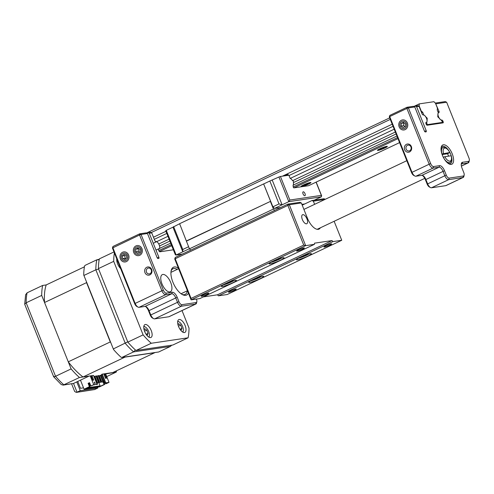 <?xml version="1.0" encoding="UTF-8"?>
<svg xmlns="http://www.w3.org/2000/svg" width="494" height="494" viewBox="0 0 494 494"><rect width="100%" height="100%" fill="white"/><g stroke="black" fill="none" stroke-linecap="round" stroke-linejoin="round"><path stroke-width="0.74" d="M188.393 293.096A15.382 6.935 -115.3 0 1 182.521 294.652A15.382 6.935 -115.3 0 1 172.906 282.21A15.382 6.935 -115.3 0 1 171.159 270.656A15.382 6.935 -115.3 0 1 178.433 268.205M177.192 269.397A14.203 6.403 64.7 0 0 172.974 268.773A14.203 6.403 64.7 0 0 171.041 271.317M120.388 258.868A5.088 4.502 81.6 0 1 122.617 252.23A5.088 4.502 81.6 0 1 128.601 254.978A5.088 4.502 81.6 0 1 126.365 261.61A5.088 4.502 81.6 0 1 120.388 258.868M133.751 252.539A5.088 4.502 81.6 0 1 135.98 245.907A5.088 4.502 81.6 0 1 141.963 248.649A5.088 4.502 81.6 0 1 139.734 255.287A5.088 4.502 81.6 0 1 133.751 252.539M144.977 272.651A4.143 3.662 81.6 0 1 146.792 267.248A4.143 3.662 81.6 0 1 151.658 269.483A4.143 3.662 81.6 0 1 149.843 274.886A4.143 3.662 81.6 0 1 144.977 272.651M151.25 269.86A2.958 2.618 -98.4 0 0 148.428 268.063A2.958 2.618 -98.4 0 0 146.477 272.12A2.958 2.618 -98.4 0 0 149.299 273.911A2.958 2.618 -98.4 0 0 151.25 269.86M170.72 282.531A9.466 4.267 64.7 0 0 162.291 274.627A9.466 4.267 64.7 0 0 161.97 283.828A9.466 4.267 64.7 0 0 170.399 291.738A9.466 4.267 64.7 0 0 170.72 282.531M151.732 232.884L149.268 233.248L147.879 232.606L150.337 232.242L151.732 232.884L154.752 240.442A1.204 0.543 -115.3 0 0 155.752 241.467L155.801 241.461A4.088 1.84 -115.3 0 1 159.087 244.691A4.088 1.84 -115.3 0 1 159.056 248.92A4.088 1.84 -115.3 0 1 158.815 248.995L158.765 249.001A1.204 0.543 -115.3 0 0 158.654 250.192L158.883 250.761A1.204 0.543 -115.3 0 0 159.883 251.792L173.363 249.791M146.699 233.168L147.879 232.606M157.302 257.961L158.858 257.226L149.268 233.248M158.858 257.226A1.204 0.543 -115.3 0 1 158.821 258.393A1.204 0.543 -115.3 0 1 158.747 258.418L158.055 258.516A1.204 0.543 -115.3 0 1 157.055 257.491L147.465 233.514L141.068 234.465L139.679 233.823L146.076 232.878L147.465 233.514M112.947 246.481L139.679 233.823L139.567 234.996L112.428 248.025L112.947 246.481L112.836 247.655L135.084 303.279A4.736 2.137 64.7 0 0 138.042 307.107A4.736 2.137 64.7 0 0 139.018 307.317L145.026 306.428A4.736 2.137 -115.3 0 1 146.002 306.632A4.736 2.137 -115.3 0 1 148.96 310.467L150.707 314.826A4.736 2.137 64.7 0 0 153.665 318.655A4.736 2.137 64.7 0 0 154.634 318.865L168.843 316.759A4.736 2.137 64.7 0 0 169.127 316.673L195.859 304.02A4.736 2.137 -115.3 0 1 195.575 304.1L181.366 306.212A4.736 2.137 -115.3 0 1 177.439 302.174L175.691 297.808A4.736 2.137 64.7 0 0 171.758 293.769L165.749 294.659A4.736 2.137 -115.3 0 1 161.816 290.62L139.567 234.996L141.068 234.465L163.316 290.089A3.551 1.599 64.7 0 0 166.268 293.121L172.276 292.226A5.916 2.668 -115.3 0 1 177.192 297.277L178.939 301.636A3.551 1.599 64.7 0 0 181.885 304.668L196.093 302.563A3.551 1.599 64.7 0 0 196.828 301.711A3.551 1.599 64.7 0 0 196.445 299.086M196.828 301.711L196.556 302.97A4.736 2.137 -115.3 0 1 195.859 304.02M178.939 301.636L150.293 315.197L148.552 310.837A5.916 2.668 64.7 0 0 145.471 306.441M153.665 318.655L152.516 318.068A3.551 1.599 -115.3 0 1 150.293 315.197M177.192 297.277L148.552 310.837M138.042 307.107L136.894 306.521A3.551 1.599 -115.3 0 1 134.677 303.649L112.428 248.025M181.934 294.325A14.203 6.403 64.7 0 0 185.133 294.443A14.203 6.403 64.7 0 0 187.319 290.787M116.763 258.862A7.101 3.199 64.7 0 0 117.621 263.901A7.101 3.199 64.7 0 0 120.666 268.619M151.226 330.554A7.101 3.199 64.7 0 0 144.909 324.62A7.101 3.199 64.7 0 0 144.668 331.523A7.101 3.199 64.7 0 0 150.985 337.458A7.101 3.199 64.7 0 0 151.226 330.554M185.114 325.527A7.101 3.199 64.7 0 0 178.797 319.599A7.101 3.199 64.7 0 0 178.556 326.503A7.101 3.199 64.7 0 0 184.873 332.431A7.101 3.199 64.7 0 0 185.114 325.527M114.386 252.916A63.726 28.732 64.7 0 0 113.713 261.363L143.112 334.876A63.726 28.732 64.7 0 0 151.269 343.256L135.998 350.487L172.832 345.028L188.109 337.797A63.726 28.732 64.7 0 0 189.023 328.065L182.02 310.565M151.269 343.256L188.109 337.797M113.713 261.363L98.436 268.594A63.726 28.732 -115.3 0 1 99.35 258.868L113.991 251.934M135.998 350.487A63.726 28.732 -115.3 0 1 127.835 342.107L143.112 334.876M98.436 268.594L127.835 342.107M448.577 156.147A8.287 3.736 64.7 0 0 448.293 155.388A8.287 3.736 64.7 0 0 447.552 153.764L442.124 154.566M443.297 157.24L444.81 156.703A7.101 3.199 64.7 0 0 451.417 159.445L451.146 160.704A8.287 3.736 -115.3 0 1 449.923 162.538A8.287 3.736 -115.3 0 1 443.297 157.24L443.285 157.246M447.552 153.764L449.855 152.492L441.988 153.967A8.287 3.736 -115.3 0 1 442.834 147.558A8.287 3.736 -115.3 0 1 445.026 147.78L446.175 148.367A7.101 3.199 64.7 0 0 443.501 153.43M449.855 152.492A7.101 3.199 64.7 0 0 446.175 148.367M451.417 159.445A7.101 3.199 64.7 0 0 451.164 155.764L444.81 156.703M407.464 145.316A2.958 2.618 -98.4 0 0 406.167 149.176A2.958 2.618 -98.4 0 0 408.983 150.973A2.958 2.618 -98.4 0 0 409.643 150.769A2.958 2.618 -98.4 0 0 410.94 146.916A2.958 2.618 -98.4 0 0 408.118 145.119A2.958 2.618 -98.4 0 0 407.464 145.316M404.666 149.707A4.143 3.662 81.6 0 1 406.476 144.31A4.143 3.662 81.6 0 1 411.348 146.545A4.143 3.662 81.6 0 1 409.532 151.942A4.143 3.662 81.6 0 1 404.666 149.707M399.171 126.884A5.088 4.502 81.6 0 1 401.4 120.246A5.088 4.502 81.6 0 1 407.377 122.994A5.088 4.502 81.6 0 1 405.148 129.626A5.088 4.502 81.6 0 1 399.171 126.884M441.864 120.091L441.346 120.338L441.864 120.091A4.088 1.84 -115.3 0 1 438.468 116.603A4.088 1.84 -115.3 0 1 438.61 112.632A4.088 1.84 -115.3 0 1 438.851 112.558L438.9 112.552A1.204 0.543 -115.3 0 0 438.968 112.527A1.204 0.543 -115.3 0 0 439.012 111.36L435.64 103.647M442.408 155.314A10.652 4.804 -115.3 0 1 441.204 147.317A10.652 4.804 -115.3 0 1 445.946 145.44A10.652 4.804 -115.3 0 1 452.245 153.856A10.652 4.804 -115.3 0 1 449.071 163.934A10.652 4.804 -115.3 0 1 442.408 155.314M448.472 163.582A9.466 4.267 64.7 0 0 450.423 163.594A9.466 4.267 64.7 0 0 450.744 154.387A9.466 4.267 64.7 0 0 442.321 146.483A9.466 4.267 64.7 0 0 441.093 147.996M441.914 120.085A1.204 0.543 -115.3 0 1 442.908 121.11L442.161 121.468M442.377 122.043L443.137 121.678L442.908 121.11M443.137 121.678A1.204 0.543 -115.3 0 1 443.099 122.852A1.204 0.543 -115.3 0 1 443.025 122.87L427.199 125.217A1.204 0.543 -115.3 0 1 426.205 124.192L425.976 123.624A1.204 0.543 -115.3 0 1 426.013 122.45A1.204 0.543 -115.3 0 1 426.087 122.432L425.952 122.493M419.054 106.321L416.59 106.685L415.201 106.049L417.665 105.685L419.054 106.321L422.074 113.873A1.204 0.543 -115.3 0 0 423.074 114.898L423.117 114.892A4.088 1.84 -115.3 0 1 426.408 118.122A4.088 1.84 -115.3 0 1 426.378 122.351A4.088 1.84 -115.3 0 1 426.131 122.426L426.087 122.432M414.028 106.605L415.201 106.049M424.624 131.404L426.18 130.663L416.59 106.685M426.18 130.663A1.204 0.543 -115.3 0 1 426.143 131.836A1.204 0.543 -115.3 0 1 426.069 131.855L425.377 131.96A1.204 0.543 -115.3 0 1 424.377 130.935L414.787 106.957L408.396 107.902L407 107.266L413.398 106.315L414.787 106.957M389.815 115.398L407 107.266L406.895 108.439L389.71 116.572L389.815 115.398L389.297 116.942L389.71 116.572L411.953 172.19A4.736 2.137 64.7 0 0 414.917 176.025A4.736 2.137 64.7 0 0 415.886 176.228L421.895 175.339A4.736 2.137 -115.3 0 1 422.87 175.549A4.736 2.137 -115.3 0 1 425.828 179.378L427.576 183.743A4.736 2.137 64.7 0 0 430.533 187.572A4.736 2.137 64.7 0 0 431.503 187.782L445.712 185.67A4.736 2.137 64.7 0 0 445.996 185.59L463.181 177.451A4.736 2.137 -115.3 0 1 462.897 177.537L448.688 179.643A4.736 2.137 -115.3 0 1 444.761 175.605L443.013 171.245A4.736 2.137 64.7 0 0 439.08 167.2L433.071 168.096A4.736 2.137 -115.3 0 1 429.138 164.057L406.895 108.439L408.396 107.902L430.638 163.52A3.551 1.599 64.7 0 0 433.59 166.552L439.598 165.663A5.916 2.668 -115.3 0 1 444.514 170.708L446.261 175.074A3.551 1.599 64.7 0 0 449.207 178.099L463.415 175.994A3.551 1.599 64.7 0 0 464.15 175.148A3.551 1.599 64.7 0 0 463.749 172.48L462.001 168.114A5.916 2.668 -115.3 0 1 461.334 163.675A5.916 2.668 -115.3 0 1 462.557 162.254L468.565 161.365A3.551 1.599 64.7 0 0 469.3 160.519A3.551 1.599 64.7 0 0 468.899 157.852L446.65 102.233L435.992 103.814M435.27 103.073L445.261 101.591L446.65 102.233M469.3 160.519L469.028 161.779A4.736 2.137 -115.3 0 1 468.331 162.822A4.736 2.137 -115.3 0 1 468.046 162.909L462.038 163.798A4.736 2.137 64.7 0 0 461.754 163.885A4.736 2.137 64.7 0 0 461.242 164.403M464.15 175.148L463.878 176.407A4.736 2.137 -115.3 0 1 463.181 177.451M414.917 176.025L413.768 175.438A3.551 1.599 -115.3 0 1 411.545 172.56L389.297 116.942M430.533 187.572L429.385 186.985A3.551 1.599 -115.3 0 1 427.168 184.114L425.42 179.748A5.916 2.668 64.7 0 0 422.345 175.358M400.461 122.716A3.81 3.372 -98.4 0 0 401.394 128.02A3.81 3.372 -98.4 0 0 406.087 127.162A3.81 3.372 -98.4 0 0 405.148 121.857A3.81 3.372 -98.4 0 0 400.461 122.716M401.097 126.056L401.258 123.346L403.771 122.969L403.617 125.686L401.097 126.056L403.116 127.65L405.29 126.532L405.451 123.821L403.431 122.228L401.258 123.346M404.135 122.784L403.771 122.969M403.617 125.686L404.926 126.723M134.955 248.538A3.81 3.372 -98.4 0 0 136.134 253.793A3.81 3.372 -98.4 0 0 140.765 252.65A3.81 3.372 -98.4 0 0 139.586 247.395A3.81 3.372 -98.4 0 0 134.955 248.538M135.745 251.841L135.776 249.118L138.289 248.748L138.258 251.471L135.745 251.841L137.832 253.317L139.944 252.07L139.975 249.347L137.888 247.871L135.776 249.118M138.746 248.476L138.289 248.748M138.258 251.471L139.487 252.341M121.277 255.614A3.81 3.372 -98.4 0 0 123.444 260.492A3.81 3.372 -98.4 0 0 127.705 258.226A3.81 3.372 -98.4 0 0 125.544 253.354A3.81 3.372 -98.4 0 0 121.277 255.614M122.691 258.671L122.191 255.985L124.704 255.614L125.204 258.3L122.691 258.671L124.994 259.609L126.797 257.862L126.297 255.176L123.994 254.237L122.191 255.985M125.495 254.848L124.704 255.614M125.204 258.3L126.007 258.628M182.619 332.03A5.798 2.612 64.7 0 0 183.262 330.875A5.798 2.612 64.7 0 0 182.601 326.522A5.798 2.612 64.7 0 0 178.976 321.829A5.798 2.612 64.7 0 0 177.679 321.594M182.916 332.203A6.508 2.933 64.7 0 0 183.095 331.635L183.262 330.875M178.976 321.829L178.285 321.477A6.508 2.933 64.7 0 0 177.729 321.254M180.044 329.344L181.212 330.146L181.965 328.325L180.681 325.101L178.427 326.164M179.989 329.257L181.965 328.325M178.062 325.071L178.637 323.694L180.681 325.101M148.731 337.056A5.798 2.612 64.7 0 0 149.373 335.901A5.798 2.612 64.7 0 0 148.719 331.548A5.798 2.612 64.7 0 0 145.088 326.855A5.798 2.612 64.7 0 0 143.791 326.62M149.027 337.229A6.508 2.933 64.7 0 0 149.207 336.655L149.373 335.901M145.088 326.855L144.402 326.503A6.508 2.933 64.7 0 0 143.847 326.281M146.162 334.364L147.329 335.167L148.083 333.351L146.792 330.122L144.538 331.19M146.107 334.284L148.083 333.351M144.18 330.097L144.748 328.72L146.792 330.122M120.221 267.501L119.116 266.741M117.134 262.468L117.677 261.153M325.91 245.74A4.143 0.5 -21.8 0 1 331.616 243.875A4.143 0.5 -21.8 0 1 329.733 245.172A4.143 0.5 -21.8 0 1 325.768 246.722A4.143 0.5 -21.8 0 1 323.984 246.926A4.143 0.5 -21.8 0 1 325.91 245.74M300.235 257.306A8.046 0.976 -21.8 0 1 311.325 253.681A8.046 0.976 -21.8 0 1 307.669 256.207A8.046 0.976 -21.8 0 1 299.963 259.214A8.046 0.976 -21.8 0 1 296.493 259.609A8.046 0.976 -21.8 0 1 300.235 257.306M298.475 258.195A6.867 0.834 158.2 0 0 306.688 255.194A6.867 0.834 158.2 0 0 308.911 254.021M252.502 279.907A8.046 0.976 -21.8 0 1 263.586 276.282A8.046 0.976 -21.8 0 1 259.93 278.807A8.046 0.976 -21.8 0 1 252.224 281.808A8.046 0.976 -21.8 0 1 248.754 282.21A8.046 0.976 -21.8 0 1 252.502 279.907M250.736 280.796A6.867 0.834 158.2 0 0 258.949 277.795A6.867 0.834 158.2 0 0 261.178 276.621M230.432 290.941A4.143 0.5 -21.8 0 1 236.144 289.07A4.143 0.5 -21.8 0 1 234.261 290.373A4.143 0.5 -21.8 0 1 230.297 291.917A4.143 0.5 -21.8 0 1 228.506 292.127A4.143 0.5 -21.8 0 1 230.432 290.941M306.959 218.891A4.971 2.242 64.7 0 0 302.532 214.742A4.971 2.242 64.7 0 0 302.365 219.577A4.971 2.242 64.7 0 0 306.786 223.726A4.971 2.242 64.7 0 0 306.959 218.891M203.108 294.992A4.143 0.5 -21.8 0 1 208.814 293.127A4.143 0.5 -21.8 0 1 206.937 294.424A4.143 0.5 -21.8 0 1 202.966 295.974A4.143 0.5 -21.8 0 1 201.182 296.178A4.143 0.5 -21.8 0 1 203.108 294.992M225.171 283.957A8.046 0.976 -21.8 0 1 236.262 280.333A8.046 0.976 -21.8 0 1 232.606 282.858A8.046 0.976 -21.8 0 1 224.9 285.865A8.046 0.976 -21.8 0 1 221.429 286.267A8.046 0.976 -21.8 0 1 225.171 283.957M223.412 284.847A6.867 0.834 158.2 0 0 231.624 281.846A6.867 0.834 158.2 0 0 233.847 280.672M272.91 261.357A8.046 0.976 -21.8 0 1 284.001 257.732A8.046 0.976 -21.8 0 1 280.345 260.258A8.046 0.976 -21.8 0 1 272.639 263.265A8.046 0.976 -21.8 0 1 269.168 263.666A8.046 0.976 -21.8 0 1 272.91 261.357M271.144 262.246A6.867 0.834 158.2 0 0 279.357 259.245A6.867 0.834 158.2 0 0 281.586 258.072M298.58 249.791A4.143 0.5 -21.8 0 1 304.285 247.926A4.143 0.5 -21.8 0 1 302.408 249.223A4.143 0.5 -21.8 0 1 298.444 250.773A4.143 0.5 -21.8 0 1 296.653 250.977A4.143 0.5 -21.8 0 1 298.58 249.791M218.428 295.826L217.446 294.813L332.011 240.572L332.993 241.585L218.428 295.826L227.172 294.529L341.743 240.288L334.135 221.281M324.929 199.453L313.357 201.169L311.967 200.533L302.211 205.146M311.967 200.533L323.99 198.749L325.225 199.31M313.357 201.169L314.622 204.331M320.353 227.802A13.017 5.872 -115.3 0 1 319.025 229.099A13.017 5.872 -115.3 0 1 307.441 218.225L301.334 202.954L289.311 204.732L287.916 204.096L299.944 202.312L301.334 202.954M303.73 245.08L287.811 205.269L287.916 204.096L175.259 257.43L175.148 258.603L191.073 298.413L303.73 245.08L305.669 245.635L191.104 299.877L191.073 298.413M174.74 258.973L191.104 299.877L199.848 298.58L314.412 244.339L305.669 245.635L289.311 204.732L174.74 258.973L175.259 257.43M314.412 244.339L314.524 243.165L332.011 240.572M203.398 296.9L217.446 294.813M341.743 240.288L332.993 241.585M384.851 148.009A5.323 0.642 158.2 0 0 387.265 146.335A5.323 0.642 158.2 0 0 379.929 148.737A5.323 0.642 158.2 0 0 377.453 150.262A5.323 0.642 158.2 0 0 379.75 149.997A5.323 0.642 158.2 0 0 384.851 148.009M378.194 149.651A4.736 0.574 158.2 0 0 384.357 147.502A4.736 0.574 158.2 0 0 386.314 146.403M420.789 110.662L422.703 112.262L423.858 115.164A3.785 1.71 -115.3 0 1 426.192 117.418A1.062 0.482 -115.3 0 1 427.143 118.307A1.062 0.482 -115.3 0 1 427.106 119.344A1.062 0.482 -115.3 0 1 426.97 119.363A3.785 1.71 -115.3 0 1 426.717 121.932L426.902 123.654A0.71 0.321 64.7 0 0 427.576 124.599L442.223 122.426A0.71 0.321 64.7 0 0 442.266 122.413A0.71 0.321 64.7 0 0 442.291 121.722A0.71 0.321 64.7 0 0 442.118 121.401L440.975 119.82A3.785 1.71 -115.3 0 1 438.808 117.609A1.062 0.482 -115.3 0 1 438.802 117.609A1.062 0.482 -115.3 0 1 437.912 116.85A1.062 0.482 -115.3 0 1 437.894 115.682A1.062 0.482 -115.3 0 1 438.03 115.664A3.785 1.71 -115.3 0 1 438.4 113.009L437.239 110.106L437.425 108.118L435.504 103.314L433.936 101.702L419.289 103.876L413.768 106.488M396.108 133.973L293.312 182.638A3.785 1.71 -115.3 0 1 293.053 185.213L293.238 186.936A0.71 0.321 64.7 0 0 293.911 187.874L308.559 185.707A0.71 0.321 64.7 0 0 308.639 185.67M169.874 241.078L159.531 245.975M308.472 184.163A5.323 0.642 158.2 0 0 310.887 182.496A5.323 0.642 158.2 0 0 303.551 184.898A5.323 0.642 158.2 0 0 301.074 186.423A5.323 0.642 158.2 0 0 303.372 186.158A5.323 0.642 158.2 0 0 308.472 184.163M301.815 185.812A4.736 0.574 158.2 0 0 307.978 183.663A4.736 0.574 158.2 0 0 309.936 182.564M421.03 110.545L419.11 105.747L418.467 106.056M390.279 119.4L151.139 232.612M419.11 105.747L419.289 103.876M389.68 117.893L146.44 233.044M392.199 124.198L282.395 176.185M165.965 231.303L153.467 237.219M422.703 112.262L421.635 112.768M393.045 126.303L289.039 175.543L290.2 178.439A3.785 1.71 -115.3 0 1 292.534 180.699L395.336 132.028M166.811 233.409L154.307 239.331M394.2 129.2L290.2 178.439M167.966 236.311L153.276 243.264M169.096 239.133L158.765 244.03M396.935 136.029L293.053 185.213M170.702 243.141L156.005 250.094M305.014 193.623A2.13 0.963 64.7 0 0 303.118 191.845A2.13 0.963 64.7 0 0 303.044 193.92A2.13 0.963 64.7 0 0 304.94 195.698A2.13 0.963 64.7 0 0 305.014 193.623M274.713 210.351L273.448 209.048L189.43 248.828L179.612 223.708L263.629 183.929L272.904 206.819L274.473 208.437L280.703 207.511M190.696 250.125L189.43 248.828M273.448 209.048L270.391 201.416L186.374 241.189M270.391 201.416L186.491 240.905M270.508 201.132L263.629 183.929M272.25 180.168L282.111 204.819L279.011 203.929L269.848 181.02L278.937 177.006L280.438 176.469L289.861 200.033L288.792 201.657L274.473 208.437M289.861 200.033L321.341 195.365L321.68 195.871L316.179 182.107M316.061 182.163L321.341 195.365L321.366 196.828L314.258 200.187M279.011 203.929L272.904 206.819M269.848 181.02L263.74 183.916M285.05 175.79L287.613 174.58L288.15 175.327L280.438 176.469M282.661 176.142L287.347 173.925L287.613 174.58M292.534 180.693A1.062 0.482 -115.3 0 1 293.356 181.323A1.062 0.482 -115.3 0 1 293.547 182.527M289.039 175.543L287.347 173.925M301.902 204.368L304.755 203.948M173.616 226.585L182.774 249.489L182.817 251.829L172.962 227.178L179.625 223.739M182.774 249.489L188.591 246.734M172.962 227.178L166.274 230.34L176.136 254.99L189.387 248.717M175.29 254.274L175.895 255.071L182.243 254.126M165.867 230.71L166.274 230.34M103.048 381.856L104.104 384.499L99.899 386.487L85.857 388.568L90.056 386.58L89.426 386.672L88.099 383.35L89.531 382.671L90.859 385.993L93.971 384.727L97.003 384.153L93.514 375.428L83.029 376.984A59.41 26.787 -115.3 0 1 68.271 361.824L44.553 302.513A59.41 26.787 -115.3 0 1 46.208 284.927L42.651 285.452L27.09 292.819L25.608 294.751L24.7 304.248L26.151 302.791L55.55 376.286A63.905 28.813 64.7 0 0 63.911 384.875L73.526 383.449L76.768 381.911L80.263 390.643L77.015 392.174L94.613 389.568L97.861 388.031L97.435 386.975M80.263 390.643L97.861 388.031M42.651 285.452A63.905 28.813 64.7 0 0 41.712 295.424L71.111 368.919L55.55 376.286C53.858 377.033 53.296 377.015 53.858 376.237M41.712 295.424L26.151 302.791A63.905 28.813 64.7 0 1 27.09 292.819M71.111 368.919A63.905 28.813 64.7 0 0 79.472 377.509L63.139 385.116L73.526 383.449L77.015 392.174L76.28 392.409L94.613 389.568M79.472 377.509L89.087 376.082L76.768 381.911M83.535 387.846L80.479 388.296L77.743 381.454M106.716 376.589L116.3 372.05L105.66 373.958M116.3 372.05A63.905 28.813 64.7 0 0 116.541 370.778M63.139 385.116L61.237 384.542L53.636 376.731L24.7 304.248M71.599 383.857L74.643 391.464L76.28 392.409M84.103 275.356L95.848 269.792A63.905 28.813 -115.3 0 1 96.787 259.825L85.042 265.383L84.567 266.044A63.905 28.813 -115.3 0 0 83.727 274.96L113.552 349.536L83.727 274.96M113.503 348.85L127.73 341.842M113.552 349.536A63.905 28.813 -115.3 0 0 121.036 357.224L121.864 357.44L133.602 351.882L135.405 349.962M121.864 357.44L158.691 351.981L170.43 346.418L133.602 351.882A63.905 28.813 -115.3 0 1 125.241 343.293L95.848 269.792L98.633 269.088M171.671 345.195L170.43 346.418M96.787 259.825L99.183 259.733M97.09 384.283L96.515 384.554L97.577 384.209L97.09 384.283L96.503 382.819M94.885 377.675L97.577 384.209M94.904 384.604L94.329 384.875L94.891 384.591M90.563 385.252L89.957 385.524L90.612 385.376M90.526 385.252L89.568 382.856M88.994 383.128L89.957 385.524M99.461 376.033L98.893 376.119M97.275 376.36L96.707 376.447M95.089 376.681L94.521 376.768M97.102 377.435L97.608 377.194M99.047 376.514L99.553 376.274M95.033 377.842L95.521 377.768M99.899 386.487L100.109 385.87L87.66 387.716M100.109 385.87L98.751 382.467M90.056 386.58L88.729 383.258L89.599 382.844M88.099 383.35L88.729 383.258M90.859 385.993L93.724 384.641L97.003 384.153M96.478 382.831L96.873 382.646L94.298 376.212L93.854 376.28M96.429 382.714L96.873 382.646M95.935 375.971L98.51 382.405L97.553 382.856L94.984 376.422L95.935 375.971L96.484 375.885L99.059 382.325L97.553 382.856M98.51 382.405L99.059 382.325M98.121 375.644L100.696 382.078L99.739 382.529L97.17 376.095L98.121 375.644L98.67 375.564L101.245 381.998L99.739 382.529M100.696 382.078L101.245 381.998M102.882 381.757L101.931 382.208L103.431 381.677L100.856 375.236L100.307 375.323L102.882 381.757L103.431 381.677M101.931 382.208L99.356 375.773L100.307 375.323M105.364 383.035L108.019 382.646L106.161 383.727L109.026 382.368L105.537 373.643L102.258 374.131L105.747 382.856L104.808 382.782L101.492 374.489L102.258 374.131M98.195 386.864L99.387 386.938L104.728 384.406L103.4 381.078L104.012 380.788M104.08 374.631L105.08 374.23L106.648 378.157L105.555 378.324L103.987 374.396L105.08 374.23M105.747 382.856L109.026 382.368M104.314 374.594L105.79 378.287M83.029 376.984L125.031 357.094A59.41 26.787 -115.3 0 1 124.896 356.989M110.767 342.57A59.41 26.787 -115.3 0 1 110.279 341.934L86.561 282.63A59.41 26.787 -115.3 0 1 86.512 281.932M68.271 361.824L110.279 341.934M44.553 302.513L86.561 282.63M46.208 284.927L84.418 266.834M154.795 352.555A59.41 26.787 -115.3 0 1 154.752 352.685L125.031 357.094M105.537 373.643L112.743 372.575L154.752 352.685M94.428 376.533L94.996 376.447M96.614 376.212L97.182 376.125M98.8 375.885L99.368 375.798M100.986 375.564L101.783 375.218M92.656 380.232L91.087 376.305L92.18 376.144L93.749 380.071L92.656 380.232M95.256 383.258L94.49 383.369L94.342 381.992L95.256 383.258M93.724 384.641L90.235 375.915M91.18 376.539L92.18 376.144M91.415 376.508L92.891 380.201M103.944 380.621L103.153 380.991M105.537 383.819L105.191 382.955M104.104 384.499L104.728 384.406M89.426 386.672L84.079 389.204L98.294 387.098M80.466 380.164L84.079 389.204M168.843 316.759L195.575 304.1L196.093 302.563M154.634 318.865L181.366 306.212L181.885 304.668M145.026 306.428L171.758 293.769L172.276 292.226M139.018 307.317L165.749 294.659L166.268 293.121M134.677 303.649L163.316 290.089M437.943 111.866L439.012 111.36M411.545 172.56L430.638 163.52M415.886 176.228L433.071 168.096L433.59 166.552M421.895 175.339L439.08 167.2L439.598 165.663M425.42 179.748L444.514 170.708M427.168 184.114L446.261 175.074M431.503 187.782L448.688 179.643L449.207 178.099M445.712 185.67L462.897 177.537L463.415 175.994M461.39 166.058L468.046 162.909L468.565 161.365M461.513 164.045L462.038 163.798L462.557 162.254M426.902 123.654L426.131 124.019M397.546 137.554L293.238 186.936M171.307 244.66L158.809 250.582M442.223 122.426L440.481 123.247L442.266 122.413M308.602 185.695L399.572 142.624L308.559 185.707M427.576 124.599L426.723 125.001M397.966 138.616L293.911 187.874M171.733 245.722L159.395 251.563M321.366 196.828L288.792 201.657L278.937 177.006M176.136 254.99L182.366 254.064M158.568 249.155L159.056 248.92M424.772 178.371L317.179 229.309M187.442 290.731L181.063 293.751M406.797 160.692L303.915 209.4M178.637 268.711L170.936 272.355M449.923 162.538L448.157 163.372M442.834 147.558L441.056 148.404M425.884 122.586L426.378 122.351M468.331 162.822L461.396 166.108M165.725 230.698L175.345 254.756M97.59 259.585L99.257 259.338"/></g></svg>
